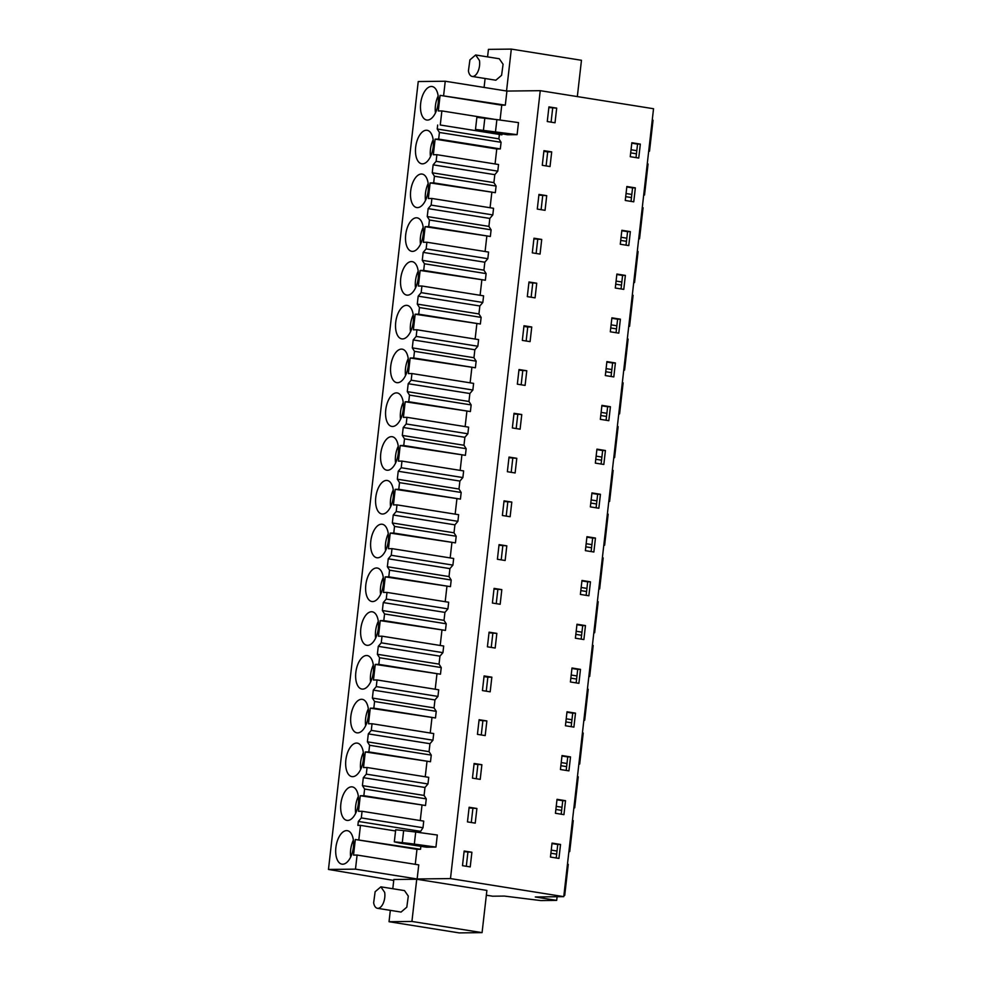 <?xml version="1.0" encoding="UTF-8"?>
<svg xmlns="http://www.w3.org/2000/svg" width="982" height="982" viewBox="0 0 982 982"><rect width="100%" height="100%" fill="white"/><g stroke="black" fill="none" stroke-linecap="round" stroke-linejoin="round"><path stroke-width="1.47" d="M393.745 880.437L328.467 869.451L355.484 869.144L417.141 878.976L450.48 878.583L563.766 896.64L535.276 896.971L556.684 900.384L540.751 900.568L504.331 896.075L492.657 896.21L486.348 895.203M416.736 879.234L411.924 921.447L482.076 932.63L486.888 890.416L416.736 879.234L393.843 879.491L392.8 888.735M556.684 900.384L557.101 896.726M563.766 896.64L653.533 108.732L540.247 90.675L450.48 878.583M470.231 866.91L462.485 865.67L464.155 851.026L471.9 852.253L470.231 866.91M639.54 151.068L638.742 158.053L630.248 156.703L631.843 142.734L640.338 144.096L639.54 151.068M507.363 471.716L509.032 457.072L516.79 458.299L515.12 472.956L507.363 471.716M495.173 648.046L487.416 646.807L489.085 632.163L496.843 633.39L495.173 648.046M586.156 543.672L586.954 536.688L595.448 538.05L593.865 552.007L585.37 550.657L586.156 543.672M581.172 587.445L581.97 580.46L590.464 581.823L588.869 595.779L580.374 594.429L581.172 587.445M505.141 560.501L497.395 559.261L499.065 544.617L506.81 545.845L505.141 560.501M570.407 681.974L571.99 668.006L580.485 669.368L578.901 683.325L570.407 681.974M500.157 604.274L492.399 603.034L494.069 588.39L501.827 589.617L500.157 604.274M491.847 677.163L490.178 691.819L482.432 690.579L484.101 675.935L491.847 677.163L487.845 677.212L486.25 691.193M480.21 779.364L472.452 778.125L474.122 763.48L481.88 764.708L480.21 779.364M565.522 800.686L563.938 814.643L555.444 813.28L557.027 799.323L565.522 800.686L562.747 800.711L561.201 814.201M475.227 823.137L467.469 821.897L469.138 807.253L476.896 808.481L475.227 823.137M566.209 718.763L567.007 711.778L575.501 713.141L573.905 727.097L565.411 725.747L566.209 718.763M561.225 762.535L562.023 755.551L570.517 756.913L568.922 770.87L560.427 769.52L561.225 762.535M485.194 735.592L477.436 734.352L479.106 719.708L486.863 720.935L485.194 735.592M576.986 624.233L585.468 625.595L583.885 639.552L575.391 638.202L576.986 624.233M525.1 385.41L517.342 384.171L519.012 369.527L526.769 370.754L525.1 385.41M600.432 494.277L591.95 492.915L590.354 506.884L598.848 508.234L600.432 494.277L597.657 494.302L596.111 507.792M551.7 151.891L550.03 166.547L542.273 165.307L543.942 150.663L551.7 151.891L547.686 151.94L546.102 165.921M535.067 297.865L527.309 296.625L528.979 281.981L536.737 283.209L535.067 297.865M626.062 193.491L626.86 186.506L635.342 187.869L633.758 201.826L625.264 200.475L626.062 193.491M621.066 237.263L621.864 230.279L630.358 231.642L628.775 245.598L620.28 244.248L621.066 237.263L626.835 238.221M545.047 210.32L537.289 209.08L538.958 194.436L546.716 195.663L545.047 210.32M610.301 331.793L611.896 317.824L620.391 319.187L618.795 333.143L610.301 331.793M540.051 254.093L532.305 252.853L533.975 238.209L541.72 239.436L540.051 254.093M531.753 326.981L530.084 341.638L522.326 340.398L523.995 325.754L531.753 326.981L527.739 327.031L526.156 341.012M520.104 429.183L512.358 427.943L514.028 413.299L521.773 414.527L520.104 429.183M596.135 456.127L596.933 449.142L605.428 450.505L603.832 464.461L595.337 463.111L596.135 456.127L601.892 457.084M615.395 362.959L606.901 361.597L605.317 375.566L613.811 376.916L615.395 362.959L612.621 362.984L611.074 376.474M610.411 406.732L608.815 420.689L600.333 419.339L601.917 405.37L610.411 406.732L607.625 406.757L606.09 420.247M615.284 288.021L616.88 274.052L625.374 275.414L623.779 289.371L615.284 288.021M552.044 843.096L560.538 844.459L558.942 858.415L550.46 857.053L552.044 843.096M547.269 121.535L548.938 106.891L556.684 108.118L555.014 122.775L547.269 121.535M510.137 516.728L502.379 515.489L504.048 500.845L511.806 502.072L510.137 516.728M355.484 869.144L357.092 855.052L353.532 855.089L355.312 839.5L420.529 849.283L416.969 849.332L415.263 864.332M417.141 878.976L418.749 864.884L357.092 855.052M440.267 125.009L501.925 134.841L440.267 125.009L441.875 110.917L438.316 110.966L440.096 95.364L505.313 105.148L506.921 91.068L540.247 90.675M505.313 105.148L501.753 105.197L500.059 120.049M501.925 134.841L502.072 133.626M499.335 134.865L498.881 138.843L437.223 129.01L439.42 132.46L438.659 139.1L435.112 139.137L496.769 148.969L500.317 148.92L501.078 142.292L498.881 138.843M495.063 163.969L496.769 148.969M493.897 182.615L494.805 174.661L497.788 171.15L498.549 164.522L436.88 154.69L436.131 161.33L433.136 164.841L432.24 172.783L434.425 176.232L433.676 182.873L430.116 182.91L495.333 192.693L496.094 186.064L493.897 182.615L432.24 172.783M490.067 207.742L491.786 192.742M488.913 226.388L489.822 218.434L492.804 214.923L493.553 208.294L431.896 198.462L431.135 205.103L428.152 208.614L427.244 216.556L429.441 220.005L428.68 226.646L425.132 226.682L490.349 236.466L491.098 229.837L488.913 226.388L427.244 216.556M485.083 251.515L486.79 236.515M483.93 270.16L484.826 262.206L487.821 258.696L488.57 252.067L426.912 242.235L426.151 248.876L423.168 252.386L422.26 260.328L424.457 263.777L423.696 270.418L420.149 270.455L485.366 280.238L486.115 273.61L483.93 270.16L422.26 260.328M480.1 295.287L481.806 280.287M478.934 313.933L479.842 305.979L482.825 302.468L483.586 295.84L421.916 286.007L421.168 292.648L418.185 296.159L417.276 304.101L419.461 307.55L418.713 314.191L415.153 314.228L480.37 324.011L481.131 317.382L478.934 313.933L417.276 304.101M475.116 339.06L476.822 324.06M473.95 357.706L474.858 349.752L477.841 346.241L478.602 339.612L416.933 329.78L416.184 336.421L413.189 339.932L412.735 343.896L412.293 347.873L414.478 351.323L413.729 357.964L410.169 358L475.386 367.784L476.147 361.155L473.95 357.706L412.293 347.873M470.12 382.833L471.839 367.833M468.966 401.478L469.862 393.524L472.858 390.014L473.606 383.385L411.949 373.553L411.188 380.194L408.205 383.704L407.297 391.646L409.494 395.095L408.733 401.736L405.185 401.773L470.403 411.556L471.151 404.928L468.966 401.478L407.297 391.646M465.137 426.605L466.843 411.605M463.97 445.251L464.879 437.297L467.862 433.786L468.623 427.158L406.965 417.325L406.204 423.966L403.221 427.477L402.313 435.419L404.51 438.868L403.749 445.509L400.202 445.546L465.407 455.329L466.168 448.7L463.97 445.251L402.313 435.419M460.153 470.378L461.859 455.378M458.987 489.024L459.895 481.07L462.878 477.559L463.639 470.93L401.969 461.098L401.221 467.739L398.226 471.25L397.329 479.191L399.514 482.641L398.766 489.282L395.206 489.318L460.423 499.102L461.184 492.473L458.987 489.024L397.329 479.191M455.157 514.151L456.875 499.151M454.003 532.796L454.912 524.842L457.894 521.332L458.643 514.703L396.986 504.871L396.225 511.512L393.242 515.022L392.334 522.964L394.531 526.413L393.77 533.054L390.222 533.091L455.439 542.874L456.188 536.246L454.003 532.796L392.334 522.964M450.173 557.923L451.88 542.923M449.02 576.569L449.916 568.615L452.911 565.104L453.659 558.476L392.002 548.643L391.241 555.284L388.258 558.795L387.35 566.737L389.547 570.186L388.786 576.827L385.239 576.864L450.456 586.647L451.204 580.018L449.02 576.569L387.35 566.737M445.19 601.696L446.896 586.696M444.024 620.342L444.932 612.387L447.915 608.877L448.676 602.248L387.006 592.416L386.257 599.057L383.275 602.567L382.366 610.509L384.551 613.959L383.802 620.599L380.243 620.636L445.46 630.419L446.221 623.791L444.024 620.342L382.366 610.509M440.206 645.469L441.912 630.469M439.04 664.114L439.948 656.16L442.931 652.649L443.692 646.021L382.023 636.189L381.262 642.829L378.279 646.34L377.37 654.282L379.568 657.731L378.819 664.372L375.259 664.409L440.476 674.192L441.237 667.564L439.04 664.114L377.37 654.282M435.21 689.241L436.916 674.241M434.056 707.887L434.952 699.933L437.947 696.422L438.696 689.794L377.039 679.961L376.278 686.602L373.295 690.113L372.387 698.055L374.584 701.504L373.823 708.145L370.275 708.182L435.492 717.965L436.241 711.336L434.056 707.887L372.387 698.055M430.226 733.014L431.933 718.014M429.06 751.66L429.969 743.705L432.952 740.195L433.713 733.566L372.043 723.734L371.294 730.375L368.311 733.885L367.403 741.827L369.6 745.277L368.839 751.917L365.279 751.954L430.497 761.737L431.258 755.109L429.06 751.66L367.403 741.827M425.243 776.787L426.949 761.787M424.077 795.432L424.985 787.478L427.968 783.967L428.729 777.339L367.059 767.507L366.311 774.147L363.315 777.658L362.861 781.623L362.419 785.6L364.604 789.049L363.856 795.69L360.296 795.727L425.513 805.51L426.274 798.882L424.077 795.432L362.419 785.6M420.247 820.559L421.965 805.559M419.842 832.601L422.984 827.74L423.733 821.112L362.076 811.279L361.315 817.92L358.332 821.431L357.878 825.396L360.468 825.371L358.86 839.463M420.529 849.283L420.897 846.042M475.497 129.415L507.596 134.767L517.109 134.657L518.484 122.603L496.88 119.608L476.871 117.361L475.497 129.415L517.109 134.657M435.934 847.085L437.309 835.019L415.705 832.036L403.651 830.588L402.276 842.654A26.097 1.952 -173.5 0 1 414.33 844.103L435.934 847.085L426.421 847.196L399.637 843.047L394.322 841.844L402.276 842.654M360.296 795.727L358.516 811.316L362.076 811.279M365.279 751.954L363.512 767.543L367.059 767.507M370.275 708.182L368.495 723.771L372.043 723.734M375.259 664.409L373.479 679.998L377.039 679.961M380.243 620.636L378.475 636.226L382.023 636.189M385.239 576.864L383.459 592.453L387.006 592.416M390.222 533.091L388.442 548.68L392.002 548.643M395.206 489.318L393.426 504.908L396.986 504.871M400.202 445.546L398.422 461.135L401.969 461.098M405.185 401.773L403.406 417.362L406.965 417.325M410.169 358L408.389 373.59L411.949 373.553M415.153 314.228L413.385 329.817L416.933 329.78M420.149 270.455L418.369 286.044L421.916 286.007M425.132 226.682L423.352 242.284L426.912 242.235M430.116 182.91L428.348 198.511L431.896 198.462M435.112 139.137L433.332 154.739L436.88 154.69M437.677 125.033L437.223 129.01M443.643 95.328L445.251 81.236L418.234 81.543L328.467 869.451M346.548 830.612A16.964 8.654 99.1 0 1 347.309 830.662A16.964 8.654 99.1 0 1 353.299 848.043A16.964 8.654 99.1 0 1 342.718 864.209A16.964 8.654 99.1 0 1 341.969 864.16A16.964 8.654 99.1 0 1 335.979 846.779A16.964 8.654 99.1 0 1 346.548 830.612M422.518 163.847A16.964 8.654 99.1 0 1 421.757 163.798A16.964 8.654 99.1 0 1 415.767 146.416A16.964 8.654 99.1 0 1 426.348 130.25A16.964 8.654 99.1 0 1 427.096 130.299A16.964 8.654 99.1 0 1 433.087 147.681A16.964 8.654 99.1 0 1 422.518 163.847M401.405 349.113A16.964 8.654 99.1 0 1 402.166 349.162A16.964 8.654 99.1 0 1 408.156 366.544A16.964 8.654 99.1 0 1 397.575 382.71A16.964 8.654 99.1 0 1 396.826 382.661A16.964 8.654 99.1 0 1 390.836 365.279A16.964 8.654 99.1 0 1 401.405 349.113M396.421 392.886A16.964 8.654 99.1 0 1 397.182 392.935A16.964 8.654 99.1 0 1 403.16 410.316A16.964 8.654 99.1 0 1 392.591 426.483A16.964 8.654 99.1 0 1 391.843 426.433A16.964 8.654 99.1 0 1 385.852 409.052A16.964 8.654 99.1 0 1 396.421 392.886M387.608 470.255A16.964 8.654 99.1 0 1 386.847 470.206A16.964 8.654 99.1 0 1 380.856 452.825A16.964 8.654 99.1 0 1 391.437 436.659A16.964 8.654 99.1 0 1 392.186 436.708A16.964 8.654 99.1 0 1 398.176 454.089A16.964 8.654 99.1 0 1 387.608 470.255M406.401 305.341A16.964 8.654 99.1 0 1 407.149 305.39A16.964 8.654 99.1 0 1 413.14 322.771A16.964 8.654 99.1 0 1 402.571 338.937A16.964 8.654 99.1 0 1 401.81 338.888A16.964 8.654 99.1 0 1 395.82 321.507A16.964 8.654 99.1 0 1 406.401 305.341M421.364 174.023A16.964 8.654 99.1 0 1 422.113 174.072A16.964 8.654 99.1 0 1 428.103 191.453A16.964 8.654 99.1 0 1 417.534 207.619A16.964 8.654 99.1 0 1 416.773 207.57A16.964 8.654 99.1 0 1 410.783 190.189A16.964 8.654 99.1 0 1 421.364 174.023M416.368 217.795A16.964 8.654 99.1 0 1 417.129 217.844A16.964 8.654 99.1 0 1 423.119 235.226A16.964 8.654 99.1 0 1 412.538 251.392A16.964 8.654 99.1 0 1 411.789 251.343A16.964 8.654 99.1 0 1 405.799 233.962A16.964 8.654 99.1 0 1 416.368 217.795M351.531 786.84A16.964 8.654 99.1 0 1 352.293 786.889A16.964 8.654 99.1 0 1 358.283 804.27A16.964 8.654 99.1 0 1 347.714 820.436A16.964 8.654 99.1 0 1 346.953 820.387A16.964 8.654 99.1 0 1 340.963 803.006A16.964 8.654 99.1 0 1 351.531 786.84M371.491 611.749A16.964 8.654 99.1 0 1 372.239 611.798A16.964 8.654 99.1 0 1 378.23 629.18A16.964 8.654 99.1 0 1 367.661 645.346A16.964 8.654 99.1 0 1 366.9 645.297A16.964 8.654 99.1 0 1 360.91 627.915A16.964 8.654 99.1 0 1 371.491 611.749M352.698 776.664A16.964 8.654 99.1 0 1 351.937 776.615A16.964 8.654 99.1 0 1 345.946 759.233A16.964 8.654 99.1 0 1 356.527 743.067A16.964 8.654 99.1 0 1 357.276 743.116A16.964 8.654 99.1 0 1 363.266 760.498A16.964 8.654 99.1 0 1 352.698 776.664M357.681 732.891A16.964 8.654 99.1 0 1 356.932 732.842A16.964 8.654 99.1 0 1 350.942 715.461A16.964 8.654 99.1 0 1 361.511 699.294A16.964 8.654 99.1 0 1 362.272 699.344A16.964 8.654 99.1 0 1 368.25 716.725A16.964 8.654 99.1 0 1 357.681 732.891M386.442 480.431A16.964 8.654 99.1 0 1 387.203 480.48A16.964 8.654 99.1 0 1 393.193 497.862A16.964 8.654 99.1 0 1 382.624 514.028A16.964 8.654 99.1 0 1 381.863 513.979A16.964 8.654 99.1 0 1 375.873 496.597A16.964 8.654 99.1 0 1 386.442 480.431M407.555 295.165A16.964 8.654 99.1 0 1 406.793 295.116A16.964 8.654 99.1 0 1 400.816 277.734A16.964 8.654 99.1 0 1 411.384 261.568A16.964 8.654 99.1 0 1 412.133 261.617A16.964 8.654 99.1 0 1 418.123 278.998A16.964 8.654 99.1 0 1 407.555 295.165M431.331 86.477A16.964 8.654 99.1 0 1 432.092 86.526A16.964 8.654 99.1 0 1 438.082 103.908A16.964 8.654 99.1 0 1 427.501 120.074A16.964 8.654 99.1 0 1 426.753 120.025A16.964 8.654 99.1 0 1 420.762 102.644A16.964 8.654 99.1 0 1 431.331 86.477M362.665 689.119A16.964 8.654 99.1 0 1 361.916 689.069A16.964 8.654 99.1 0 1 355.926 671.688A16.964 8.654 99.1 0 1 366.495 655.522A16.964 8.654 99.1 0 1 367.256 655.571A16.964 8.654 99.1 0 1 373.246 672.952A16.964 8.654 99.1 0 1 362.665 689.119M377.628 557.801A16.964 8.654 99.1 0 1 376.879 557.751A16.964 8.654 99.1 0 1 370.889 540.37A16.964 8.654 99.1 0 1 381.458 524.204A16.964 8.654 99.1 0 1 382.219 524.253A16.964 8.654 99.1 0 1 388.209 541.634A16.964 8.654 99.1 0 1 377.628 557.801M372.644 601.573A16.964 8.654 99.1 0 1 371.883 601.524A16.964 8.654 99.1 0 1 365.905 584.143A16.964 8.654 99.1 0 1 376.474 567.977A16.964 8.654 99.1 0 1 377.223 568.026A16.964 8.654 99.1 0 1 383.213 585.407A16.964 8.654 99.1 0 1 372.644 601.573M411.924 921.447L389.032 921.717L390.333 910.351M482.076 932.63L459.195 932.9L389.032 921.717M506.921 91.068L445.251 81.236M636.802 150.676L631.045 149.755M636.446 153.793L630.689 152.873M631.794 143.2L637.551 144.121L636.017 157.611M586.905 537.154L592.662 538.075L591.127 551.565M591.925 544.629L586.156 543.709M591.569 547.747L585.8 546.827M581.59 635.293L575.833 634.372M576.925 624.699L582.694 625.62L581.16 639.11M581.945 632.175L576.188 631.254M581.921 580.927L587.678 581.847L586.144 595.337M586.929 588.402L581.172 587.482M586.573 591.52L580.816 590.599M571.941 668.472L577.711 669.393L576.164 682.883M576.962 675.947L571.193 675.027M576.606 679.065L570.837 678.145M566.958 712.245L572.715 713.165L571.18 726.655M571.966 719.72L566.209 718.799M571.61 722.838L565.853 721.917M561.643 810.383L555.873 809.463M556.978 799.79L562.747 800.711M561.999 807.265L556.229 806.345M566.626 766.611L560.869 765.69M566.982 763.493L561.225 762.572M561.962 756.017L567.731 756.938L566.197 770.428M606.532 416.429L600.763 415.509M601.868 405.836L607.625 406.757M606.888 413.312L601.119 412.391M591.888 493.381L597.657 494.302M596.909 500.857L591.139 499.936M596.553 503.975L590.783 503.054M626.798 186.973L632.568 187.893L631.033 201.384M631.819 194.448L626.05 193.528M631.463 197.566L625.694 196.645M621.483 285.111L615.726 284.191M621.839 281.994L616.082 281.073M616.831 274.518L622.588 275.439L621.054 288.929M626.479 241.339L620.71 240.418M621.815 230.745L627.572 231.666L626.037 245.156M616.5 328.884L610.743 327.963M616.856 325.766L611.099 324.846M611.835 318.291L617.604 319.211L616.07 332.702M611.516 372.657L605.747 371.736M611.872 369.539L606.103 368.618M606.851 362.063L612.621 362.984M601.536 460.202L595.779 459.281M596.872 449.609L602.641 450.529L601.107 464.02M557.015 851.038L551.246 850.117M556.659 854.156L550.89 853.235M551.994 843.563L557.751 844.483L556.217 857.973M471.9 852.253L464.069 851.689M467.898 852.302L466.303 866.284M640.338 144.096L637.551 144.121M516.79 458.299L508.958 457.735M512.776 458.349L511.192 472.33M496.843 633.39L489.011 632.825M492.829 633.439L491.245 647.42M595.448 538.05L592.662 538.075M590.464 581.823L587.678 581.847M506.81 545.845L498.979 545.28M502.809 545.894L501.213 559.875M580.485 669.368L577.711 669.393M501.827 589.617L493.995 589.053M497.825 589.666L496.229 603.648M487.845 677.212L484.028 676.598M481.88 764.708L474.048 764.143M477.866 764.757L476.282 778.738M476.896 808.481L469.065 807.916M472.882 808.53L471.286 822.511M575.501 713.141L572.715 713.165M570.517 756.913L567.731 756.938M486.863 720.935L479.032 720.371M482.862 720.984L481.266 734.966M585.468 625.595L582.694 625.62M526.769 370.754L518.938 370.189M522.755 370.803L521.16 384.784M547.686 151.94L543.868 151.338M536.737 283.209L528.905 282.656M532.735 283.258L531.139 297.239M635.342 187.869L632.568 187.893M630.358 231.642L627.572 231.666M546.716 195.663L538.885 195.111M542.702 195.713L541.107 209.694M620.391 319.187L617.604 319.211M541.72 239.436L533.889 238.884M537.719 239.485L536.123 253.466M527.739 327.031L523.922 326.429M521.773 414.527L513.942 413.962M517.772 414.576L516.176 428.557M605.428 450.505L602.641 450.529M625.374 275.414L622.588 275.439M560.538 844.459L557.751 844.483M556.684 108.118L548.852 107.566M552.682 108.167L551.086 122.149M511.806 502.072L503.975 501.507M507.792 502.121L506.196 516.102M355.312 839.5L416.969 849.332M440.096 95.364L501.753 105.197M441.875 110.917L493.823 119.203M501.078 142.292L439.42 132.46M438.659 139.1L500.317 148.92M497.788 171.15L436.131 161.33M494.805 174.661L433.136 164.841M496.094 186.064L434.425 176.232M433.676 182.873L495.333 192.693M492.804 214.923L431.135 205.103M489.822 218.434L428.152 208.614M491.098 229.837L429.441 220.005M428.68 226.646L490.349 236.466M487.821 258.696L426.151 248.876M484.826 262.206L423.168 252.386M486.115 273.61L424.457 263.777M423.696 270.418L485.366 280.238M482.825 302.468L421.168 292.648M479.842 305.979L418.185 296.159M481.131 317.382L419.461 307.55M418.713 314.191L480.37 324.011M477.841 346.241L416.184 336.421M474.858 349.752L413.189 339.932M476.147 361.155L414.478 351.323M413.729 357.964L475.386 367.784M472.858 390.014L411.188 380.194M469.862 393.524L408.205 383.704M471.151 404.928L409.494 395.095M408.733 401.736L470.403 411.556M467.862 433.786L406.204 423.966M464.879 437.297L403.221 427.477M466.168 448.7L404.51 438.868M403.749 445.509L465.407 455.329M462.878 477.559L401.221 467.739M459.895 481.07L398.226 471.25M461.184 492.473L399.514 482.641M398.766 489.282L460.423 499.102M457.894 521.332L396.225 511.512M454.912 524.842L393.242 515.022M456.188 536.246L394.531 526.413M393.77 533.054L455.439 542.874M452.911 565.104L391.241 555.284M449.916 568.615L388.258 558.795M451.204 580.018L389.547 570.186M388.786 576.827L450.456 586.647M447.915 608.877L386.257 599.057M444.932 612.387L383.275 602.567M446.221 623.791L384.551 613.959M383.802 620.599L445.46 630.419M442.931 652.649L381.262 642.829M439.948 656.16L378.279 646.34M441.237 667.564L379.568 657.731M378.819 664.372L440.476 674.192M437.947 696.422L376.278 686.602M434.952 699.933L373.295 690.113M436.241 711.336L374.584 701.504M373.823 708.145L435.492 717.965M432.952 740.195L371.294 730.375M429.969 743.705L368.311 733.885M431.258 755.109L369.6 745.277M368.839 751.917L430.497 761.737M427.968 783.967L366.311 774.147M424.985 787.478L363.315 777.658M426.274 798.882L364.604 789.049M363.856 795.69L425.513 805.51M422.984 827.74L361.315 817.92M420.001 831.251L358.332 821.431M395.562 830.968L360.468 825.371M394.322 841.844L395.697 829.778L403.651 830.588M353.36 840.15A16.964 8.654 -80.9 0 0 350.672 857.028M433.16 139.788A16.964 8.654 -80.9 0 0 430.472 156.666M408.23 358.651A16.964 8.654 -80.9 0 0 405.529 375.529M403.234 402.424A16.964 8.654 -80.9 0 0 400.546 419.302M398.25 446.196A16.964 8.654 -80.9 0 0 395.562 463.074M413.213 314.878A16.964 8.654 -80.9 0 0 410.525 331.756M428.177 183.56A16.964 8.654 -80.9 0 0 425.488 200.438M423.193 227.333A16.964 8.654 -80.9 0 0 420.492 244.211M358.356 796.377A16.964 8.654 -80.9 0 0 355.656 813.256M378.303 621.287A16.964 8.654 -80.9 0 0 375.615 638.165M363.34 752.605A16.964 8.654 -80.9 0 0 360.652 769.483M368.324 708.832A16.964 8.654 -80.9 0 0 365.635 725.71M393.266 489.969A16.964 8.654 -80.9 0 0 390.578 506.847M418.197 271.106A16.964 8.654 -80.9 0 0 415.509 287.984M438.144 96.015A16.964 8.654 -80.9 0 0 435.456 112.893M373.32 665.059A16.964 8.654 -80.9 0 0 370.619 681.938M388.271 533.742A16.964 8.654 -80.9 0 0 385.582 550.62M383.287 577.514A16.964 8.654 -80.9 0 0 380.599 594.392M577.33 96.592L581.467 60.283L511.315 49.1L488.435 49.37L487.575 56.882M506.54 91.007L511.315 49.1M484.089 87.423L485.108 78.511M380.869 886.832L404.498 890.6L408.303 896.112L406.806 907.172L401.073 912.069L377.444 908.301A10.876 5.548 -80.9 0 0 383.176 903.403A10.876 5.548 -80.9 0 0 384.662 892.343L380.869 886.832L375.136 891.73L373.651 902.789A10.876 5.548 -80.9 0 0 377.444 908.301M475.644 54.98L499.273 58.748L503.079 64.26L501.593 75.319L495.849 80.217L472.219 76.449A10.876 5.548 -80.9 0 0 477.952 71.551A10.876 5.548 -80.9 0 0 479.449 60.491L475.644 54.98L469.912 59.877L468.426 70.937A10.876 5.548 -80.9 0 0 472.219 76.449M563.926 895.24L564.724 895.375L563.913 895.375M564.724 895.375L568.259 864.344L567.461 864.221M568.909 851.468L569.72 851.603L568.897 851.603M569.72 851.603L573.255 820.571L572.445 820.449M573.893 807.695L574.703 807.83L573.881 807.83M574.703 807.83L578.238 776.799L577.428 776.676M578.889 763.922L579.687 764.057L578.877 764.057M579.687 764.057L583.222 733.026L582.424 732.903M583.873 720.15L584.683 720.285L583.86 720.285M584.683 720.285L588.206 689.254L587.408 689.131M588.856 676.377L589.666 676.512L588.844 676.512M589.666 676.512L593.202 645.481L592.392 645.358M593.852 632.604L594.65 632.739L593.828 632.739M594.65 632.739L598.185 601.708L597.387 601.585M598.836 588.832L599.634 588.967L598.824 588.967M599.634 588.967L603.169 557.936L602.371 557.813M603.82 545.059L604.63 545.194L603.807 545.194M604.63 545.194L608.165 514.163L607.355 514.04M608.815 501.286L609.613 501.421L608.791 501.421M609.613 501.421L613.149 470.39L612.338 470.268M613.799 457.514L614.597 457.649L613.787 457.649M614.597 457.649L618.132 426.618L617.334 426.495M618.783 413.741L619.593 413.876L618.77 413.876M619.593 413.876L623.128 382.845L622.318 382.722M623.766 369.969L624.577 370.104L623.754 370.104M624.577 370.104L628.112 339.072L627.302 338.95M628.762 326.196L629.56 326.331L628.738 326.331M629.56 326.331L633.095 295.3L632.298 295.177M633.746 282.423L634.544 282.558L633.734 282.558M634.544 282.558L638.079 251.527L637.281 251.404M638.73 238.651L639.54 238.786L638.717 238.786M639.54 238.786L643.075 207.754L642.265 207.632M643.726 194.878L644.523 195.013L643.701 195.013M644.523 195.013L648.059 163.982L647.261 163.859M648.709 151.105L649.507 151.24L648.697 151.24M649.507 151.24L653.042 120.209L652.244 120.086M495.505 131.674L496.88 119.608M414.33 844.103L415.705 832.036M483.451 130.225L484.826 118.171"/></g></svg>
